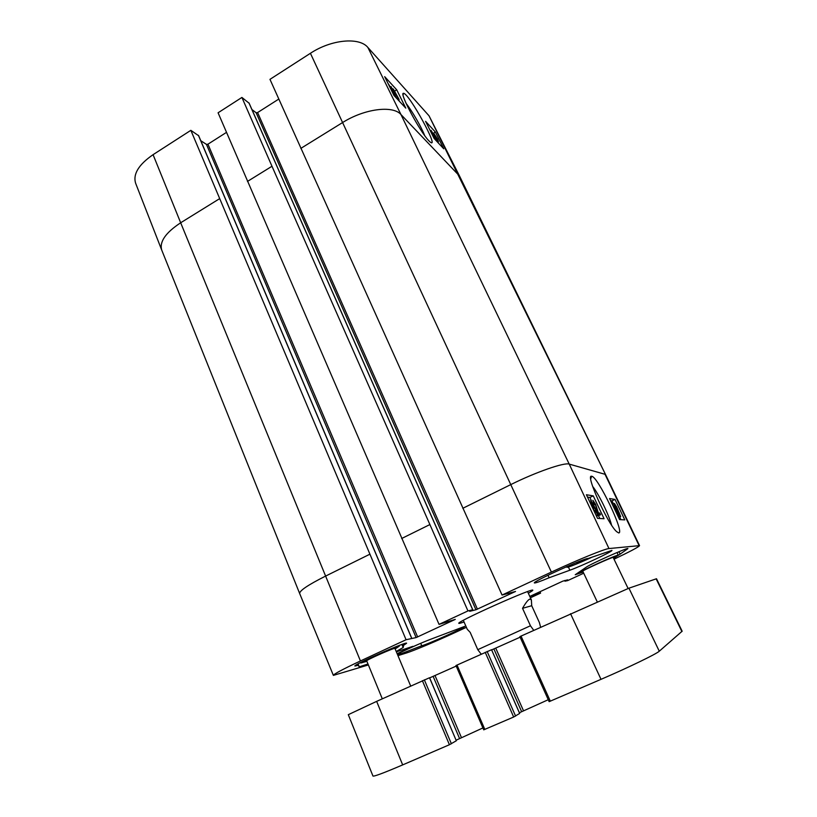 <?xml version="1.0" encoding="UTF-8"?>
<svg xmlns="http://www.w3.org/2000/svg" width="817" height="817" viewBox="0 0 817 817"><rect width="100%" height="100%" fill="white"/><g stroke="black" fill="none" stroke-linecap="round" stroke-linejoin="round"><path stroke-width="1.23" d="M587.75 558.542L578.783 562.402L576.353 562.76L578.211 561.82M578.783 562.402L578.456 561.718M382.295 698.811L366.7 660.861C365.577 660.279 395.336 647.166 394.928 648.422L410.665 685.984M582.929 571.543L582.021 571.686C580.683 571.195 614.466 555.897 614.037 557.194L613.342 557.776M613.516 558.144L618.316 555.243C618.877 553.599 576.026 573.003 577.772 573.595L583.103 571.9M376.647 701.364L348.308 714.671L372.96 776.048C374.094 776.599 384 772.882 402.669 764.896L449.421 744.726L456.315 740.753L429.517 677.753L376.647 701.364L402.669 764.896M456.213 666.09L429.64 677.896M483.807 729.806L513.668 717.02L519.643 713.435L491.548 649.719L456.049 665.498M520.133 637.199L491.63 649.913M521.032 636.086L519.878 636.627L549.136 701.65L601.016 679.336C628.263 667.622 656.613 653.886 659.278 651.21L682.154 631.204L656.5 578.742L628.947 588.179L521.032 636.086L550.341 701.2M519.387 712.741L548.258 699.709M456.08 740.212L482.908 727.937M463.331 620.348L467.242 629.253L470.183 632.368L477.771 649.668L481.162 654.111M533.736 630.336L530.447 625.771L522.533 608.318C525.791 602.64 528.252 599.566 529.916 599.086L531.377 599.903L531.714 605.714L539.394 622.574L540.619 627.231M522.533 608.318L531.714 605.714M615.62 506.683L615.109 504.794L616.968 508.797L615.62 506.683M618.367 512.637L617.662 510.135L620.083 515.323L618.367 512.637M615.364 506.714L614.425 503.476L616.661 506.908L620.695 516.63L615.058 506.857M618.765 517.518L620.695 516.63M616.284 509.685L616.947 509.379M613.261 503.16L619.225 516.518L613.261 503.16L612.311 503.599M618.316 516.936L619.225 516.518M618.275 516.844L619.01 516.507M617.999 516.252L613.301 506.397M612.382 504.487L618.061 516.221M600.536 514.751L598.749 514.618L595.246 504.263L593.551 501.72L593.928 504.293L592.876 500.27L595.613 504.355L598.401 512.953L599.729 513.056L600.536 514.751L598.258 515.803L596.451 515.68L598.749 514.618M593.693 504.845L594.367 504.528M595.052 510.38L596.951 513.301L596.093 510.308L594.061 507.612L591.426 501.444L591.559 503.599L590.64 499.953L596.43 510.308L597.646 514.771L595.052 510.38L594.531 510.625M593.285 507.97L594.327 507.48M592.488 506.458L593.367 506.05M591.539 504.201L592.059 503.956M592.754 508.215L595.042 513.076M591.304 505.141L592.09 506.816M590.64 503.721L591.518 504.13L595.654 514.373M590.681 503.823L591.488 504.824L591.089 503.507M620.951 519.673L619.664 516.977M613.107 503.231L611.974 500.852L610.554 500.627M591.345 500.566L589.884 497.461L587.515 497.093M599.811 518.499L598.493 515.701M624.791 519.888L619.592 519.602L609.553 498.533L615.017 499.432L624.791 519.888M615.017 499.432L611.974 500.852M593.265 495.868L604.069 518.734L597.544 518.376L586.402 494.745L593.265 495.868L589.884 497.461M592.652 486.411C598.728 493.958 609.216 515.435 611.545 525.086M618.673 532.929C625.26 533.654 597.421 475.545 591.62 476.301C585.043 473.707 607.603 523.911 616.631 531.653L618.673 532.929M300.83 148.398L342.456 122.632C364.362 108.712 392.916 105.107 400.963 114.543L459.532 176.023L429.017 115.789L367.875 47.457C359.398 36.918 331.355 39.41 310.419 53.289L269.967 79.351L502.067 595.042L551.393 572.084C577.149 560.053 605.172 548.656 608.971 548.554L639.537 545.633C638.823 546.93 630.316 551.455 614.016 559.196M397.328 654.172C403.179 650.955 421.235 642.846 429.875 639.568L464.648 626.394C466.058 627.037 427.516 644.429 421.735 645.757L397.695 655.04M421.735 645.757L420.694 643.326M549.147 577.752C540.006 581.551 535.084 583.277 534.379 582.919C531.847 581.98 585.84 557.419 588.036 558.532L611.923 550.392C613.291 551.138 581.49 566.099 569.878 570.215L549.147 577.752L547.993 575.26M583.175 572.053L575.239 574.739L585.993 567.366C589.323 564.516 628.641 546.92 627.905 548.605L620.134 554.14L618.959 551.72M620.134 554.14L613.587 558.297M367.977 663.976L359.266 666.846L358.183 665.304L354.915 666.029C352.77 664.997 407.499 640.896 406.59 643.255L403.598 645.328L403.19 647.503L396.204 651.476M403.598 645.328L403.067 644.062M358.183 665.304L357.683 664.088M528.354 593.275L532.133 590.926C541.855 583.481 447.767 625.567 459.808 623.289L464.076 622.033M247.469 181.425L271.979 166.26L241.914 97.437L218.078 112.787L439.046 624.382L455.283 619.388L416.119 637.577L406.069 639.731L190.851 130.332L198.572 135.673M368.375 664.946L333.377 675.383C333.765 674.066 342.783 669.256 360.44 660.963L406.069 639.731M396.357 651.833L412.891 646.339L397.123 653.682M466.395 627.323L454.436 632.838C436.023 641.345 413.586 650.792 406.396 653.008L397.95 655.663M539.945 591.702L540.588 593.101L530.417 597.789M540.588 593.101L529.886 596.39L562.821 581.142L567.682 579.856L564.986 581.183L567.692 580.601L583.716 573.207M502.067 595.042L515.517 591.457L475.943 609.768L469.724 611.31L472.767 609.758L467.957 610.922L271.979 166.26M439.046 624.382L467.957 610.922M200.768 140.687L206.466 144.395L207.947 144.19L226.472 132.385M241.914 97.437L249.083 103.208M428.986 128.167L430.069 130.332M432.755 135.714L433.725 137.654M432.949 134.621L433.418 134.335L431.59 131.394L431.856 132.701L436.901 141.443M435.696 140.156L431.335 132.15L431.059 130.322L433.418 134.335M433.245 135.06L433.837 134.703M436.258 138.645L434.378 134.397L436.258 138.645M435.001 136.265L435.573 135.918M436.687 139.35L435.992 136.613L437.902 140.912L436.687 139.35M436.962 140.422L433.858 133.447L437.503 139.115L438.433 141.862L436.799 139.799L436.697 140.585M391.414 90.289L393.161 93.822M388.494 84.376L390.781 89.002M387.901 83.171L391.077 88.256L393.763 95.038M396.041 97.56L391.057 86.582L395.969 97.611M390.414 86.99L391.057 86.582M393.528 89.359L399.033 99.337L399.053 100.726L393.528 89.359M392.374 89.043L392.926 88.696M396.705 89.788L405.783 108.13L393.978 95.487L384.684 76.665L396.705 89.788L394.448 91.208M435.369 132.027L443.754 148.796L434.144 138.502L425.586 121.335L435.369 132.027L433.133 133.406M406.131 103.473C411.87 110.591 421.439 127.156 424.636 135.489M428.915 140.83L429.885 141.76C440.894 151.543 408.704 92.535 403.465 93.322C398.89 92.372 420.316 132.405 428.915 140.83M251.912 109.509L256.13 112.746L257.6 112.562L278.781 99.071M190.851 130.332L153.075 154.668C138.645 164.636 132.834 174.164 135.632 183.263L161.746 250.135C159.274 241.842 165.585 232.722 180.669 222.775L360.44 660.963M395.132 648.912L398.022 647.054C398.553 645.512 362.197 661.525 363.575 662.23L366.904 661.351M397.634 646.124L398.145 645.971C400.075 645.43 400.013 645.757 397.971 646.941M363.167 661.239L363.575 662.23C360.113 663.384 359.684 663.21 362.299 661.678M592.682 556.877C576.485 564.516 560.513 570.47 569.48 565.446M422.379 680.684L449.421 744.726M424.34 679.826L451.392 743.787M433.173 676.476L459.409 738.18M435.063 675.649L461.299 737.271M457.009 665.028L484.838 729.448M485.196 652.293L513.668 717.02M487.126 651.445L515.598 716.09M493.928 649.015L521.501 711.352M495.776 648.208L523.36 710.463M570.532 613.7L601.016 679.336M628.947 588.179L659.278 651.21M656.133 578.834L681.909 631.561M477.771 649.668L530.447 625.771M615.824 507.122L616.375 506.867M618.602 513.096L619.286 512.78M615.906 507.265L616.447 507.01M596.144 509.706L596.921 509.338M593.745 504.967L595.246 504.263M595.225 510.717L596.093 510.308M591.579 504.334L592.866 503.732M596.165 515.456L597.646 514.771M462.8 508.307L510.615 484.685C535.932 472.073 564.486 462.167 569.224 464.107L605.009 474.289L639.088 545.562M367.875 47.457L400.963 114.543L569.224 464.107L608.971 548.554M400.667 653.937L400.156 652.712M569.878 570.215L568.397 567.049M403.19 647.503L401.913 644.46M359.266 666.846L358.06 663.884M417.63 636.943L207.947 144.19M411.615 638.179L198.398 135.285M534.083 595.358L533.726 594.572M532.041 590.895L531.796 590.354M535.258 594.858L534.89 594.041M536.432 594.316L536.054 593.499M537.617 593.826L537.218 592.968M564.67 580.509L564.986 581.183L564.69 580.499M472.706 609.758L248.93 102.881M401.668 538.505L429.722 524.647M310.419 53.289L551.393 572.084M333.377 675.383L299.665 593.54C299.441 590.732 308.009 584.952 325.391 576.189L369.672 554.304M429.017 115.789L605.622 474.718L639.537 545.633M459.532 176.023L605.622 474.718M153.075 154.668L180.669 222.775L219.477 198.745M436.605 139.033L437.126 138.716M434.715 138.236L435.573 137.705M434.256 136.47L434.767 136.163M437.401 141.995L438.096 141.576M416.119 637.577L206.466 144.395M256.13 112.746L475.943 609.768M477.424 609.155L257.6 112.562M568.254 565.977L566.038 566.947M582.715 571.103L597.207 601.772M613.128 557.337L628.11 588.485M617.009 552.527L618.316 555.243M429.579 677.732L456.315 740.753M455.968 665.518L483.746 729.867M491.548 649.719L519.683 713.404M519.878 636.627L549.136 701.65M531.377 599.903L527.588 591.6M480.845 653.896L481.448 653.978M620.542 516.569L618.581 517.478M597.452 514.7L596.104 515.323M590.722 478.885L591.62 476.301M460.196 622.217L459.808 623.289M531.081 590.507L532.133 590.926M161.766 250.176L299.665 593.54M438.433 141.862L437.698 142.301M403.077 94.925L403.465 93.322M411.697 638.169L198.551 135.459M472.767 609.758L249.052 103.024M397.603 646.073L398.022 647.054"/></g></svg>
